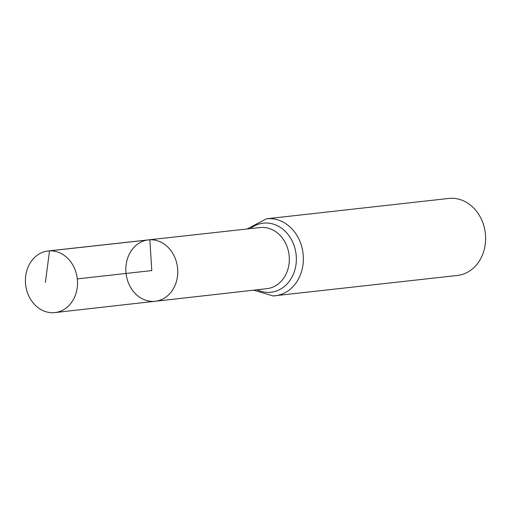 <?xml version="1.0" encoding="UTF-8"?>
<svg xmlns="http://www.w3.org/2000/svg" width="511" height="511" viewBox="0 0 511 511"><rect width="100%" height="100%" fill="white"/><g stroke="black" fill="none" stroke-linecap="round" stroke-linejoin="round"><path stroke-width="0.77" d="M149.857 239.774A30.877 25.895 -96.4 0 0 148.394 239.889A30.877 25.895 -96.4 0 0 126.057 273.449A30.877 25.895 -96.4 0 0 155.248 301.266A30.877 25.895 -96.4 0 0 177.624 268.575A30.877 25.895 -96.4 0 0 149.857 239.774M253.801 290.152L273.085 295.952L457.345 275.461A38.747 32.493 -96.4 0 0 485.45 234.46A38.747 32.493 -96.4 0 0 450.613 198.306A38.747 32.493 -96.4 0 0 448.747 198.447L266.512 218.791A38.747 32.493 83.6 0 1 268.377 218.644A38.747 32.493 83.6 0 1 303.208 254.804A38.747 32.493 83.6 0 1 275.103 295.799A38.747 32.493 83.6 0 1 273.238 295.946M155.248 301.266L266.902 288.67A30.749 25.786 83.6 0 0 289.181 256.12A30.749 25.786 83.6 0 0 261.536 227.44A30.749 25.786 83.6 0 0 260.08 227.548L148.394 239.889A30.877 25.895 83.6 0 1 177.534 267.707A30.877 25.895 83.6 0 1 155.248 301.266L54.939 312.579A30.992 25.997 83.6 0 1 53.419 312.694A30.992 25.997 83.6 0 1 25.55 283.758A30.992 25.997 83.6 0 1 48.06 250.971A30.992 25.997 83.6 0 1 77.308 278.891A30.992 25.997 83.6 0 1 54.939 312.579M77.308 278.891L151.799 270.581L149.857 239.774L49.529 250.856L45.37 282.455M250.256 228.634A34.748 29.14 83.6 0 1 294.63 247.241A34.748 29.14 83.6 0 1 269.316 292.369A34.748 29.14 83.6 0 1 257.084 289.782M266.512 218.791L246.979 228.998M148.394 239.889L48.06 250.971"/></g></svg>
